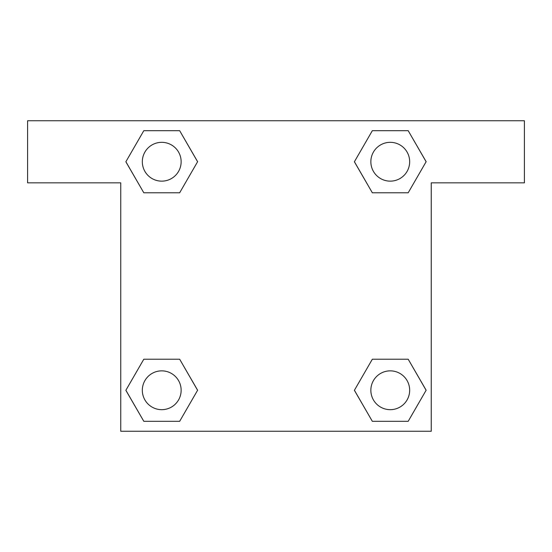 <?xml version="1.0" encoding="UTF-8"?>
<svg xmlns="http://www.w3.org/2000/svg" width="552" height="552" viewBox="0 0 552 552"><rect width="100%" height="100%" fill="white"/><g stroke="black" fill="none" stroke-linecap="round" stroke-linejoin="round"><path stroke-width="0.83" d="M383.571 192.786L408.19 192.786L372.338 192.786L354.412 161.736L372.338 130.686L408.19 130.686L426.116 161.736L408.19 192.786L372.338 192.786L383.571 192.786L372.338 192.786L354.37 161.757M143.81 192.786L179.662 192.786L143.81 192.786L125.884 161.736L143.81 130.686L179.662 130.686L197.588 161.736L179.662 192.786L143.81 192.786L125.842 161.757M168.429 359.214L143.81 359.214L179.662 359.214L197.588 390.264L179.662 421.314L143.81 421.314L125.884 390.264L143.81 359.214L179.662 359.214L168.429 359.214L179.662 359.214L197.63 390.243M408.19 359.214L372.338 359.214L408.19 359.214L426.116 390.264L408.19 421.314L372.338 421.314L354.412 390.264L372.338 359.214L408.19 359.214L426.158 390.243M524.4 120.75L27.6 120.75L27.6 182.85L120.75 182.85L120.75 431.25L431.25 431.25L431.25 182.85L524.4 182.85L524.4 120.75M179.662 130.686L143.81 130.686L179.662 130.686L197.63 161.715M143.81 421.314L179.662 421.314L143.81 421.314L125.842 390.285M372.338 421.314L408.19 421.314L372.338 421.314L354.37 390.285M408.19 130.686L372.338 130.686L408.19 130.686L426.158 161.715M409.667 390.264A19.403 19.403 0 0 0 380.563 373.456A19.403 19.403 0 0 0 380.563 407.072A19.403 19.403 0 0 0 409.667 390.264M181.139 390.264A19.403 19.403 0 0 0 152.035 373.456A19.403 19.403 0 0 0 152.035 407.072A19.403 19.403 0 0 0 181.139 390.264M409.667 161.736A19.403 19.403 0 0 0 380.563 144.928A19.403 19.403 0 0 0 380.563 178.544A19.403 19.403 0 0 0 409.667 161.736M181.139 161.736A19.403 19.403 0 0 0 152.035 144.928A19.403 19.403 0 0 0 152.035 178.544A19.403 19.403 0 0 0 181.139 161.736M372.338 359.214L383.571 359.214M179.662 192.786L168.429 192.786"/></g></svg>
